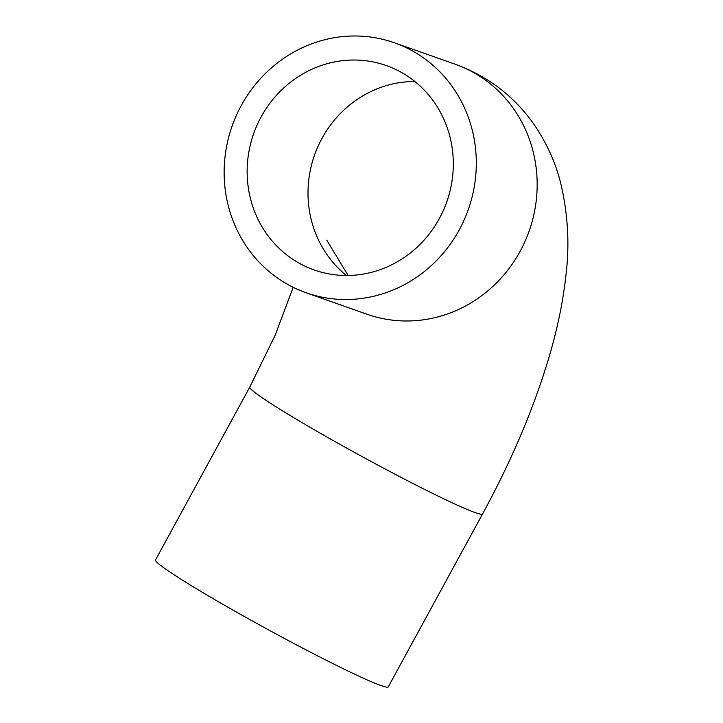<?xml version="1.0" encoding="UTF-8"?>
<svg xmlns="http://www.w3.org/2000/svg" width="723" height="723" viewBox="0 0 723 723"><rect width="100%" height="100%" fill="white"/><g stroke="black" fill="none" stroke-linecap="round" stroke-linejoin="round"><path stroke-width="1.08" d="M298.418 262.765A108.378 102.413 109.4 0 1 257.036 125.178A108.378 102.413 109.4 0 1 386.263 65.549A108.378 102.413 109.4 0 1 446.805 201.816A108.378 102.413 109.4 0 1 314.18 269.968A108.378 102.413 109.4 0 1 298.418 262.765M286.859 283.958A132.553 125.26 109.4 0 1 236.24 115.68A132.553 125.26 109.4 0 1 394.306 42.747A132.553 125.26 109.4 0 1 468.35 209.417A132.553 125.26 109.4 0 1 306.136 292.77A132.553 125.26 109.4 0 1 286.859 283.958M306.136 292.77L367.004 314.234A132.553 125.26 109.4 0 0 529.218 230.881A132.553 125.26 109.4 0 0 455.174 64.211C488.423 76.403 514.912 96.774 534.649 125.323C547.004 143.696 555.698 163.009 560.714 183.244C568.007 213.981 569.733 244.79 565.892 275.689C562.928 302.386 557.18 329.95 548.667 358.364C533.348 409.335 511.315 461.193 482.566 513.936L388.296 686.85A132.553 7.311 -151.4 0 1 231.008 608.974A132.553 7.311 -151.4 0 1 155.526 559.945L249.806 387.031L275.291 334.984L293.186 287.311M346.453 275.49A108.378 102.413 109.4 0 1 314.505 155.165A108.378 102.413 109.4 0 1 414.866 81.482M482.566 513.936A132.553 7.311 -151.4 0 1 325.278 436.059A132.553 7.311 -151.4 0 1 249.806 387.031M326.769 240.19L348.125 275.481M455.174 64.211L394.306 42.747"/></g></svg>
